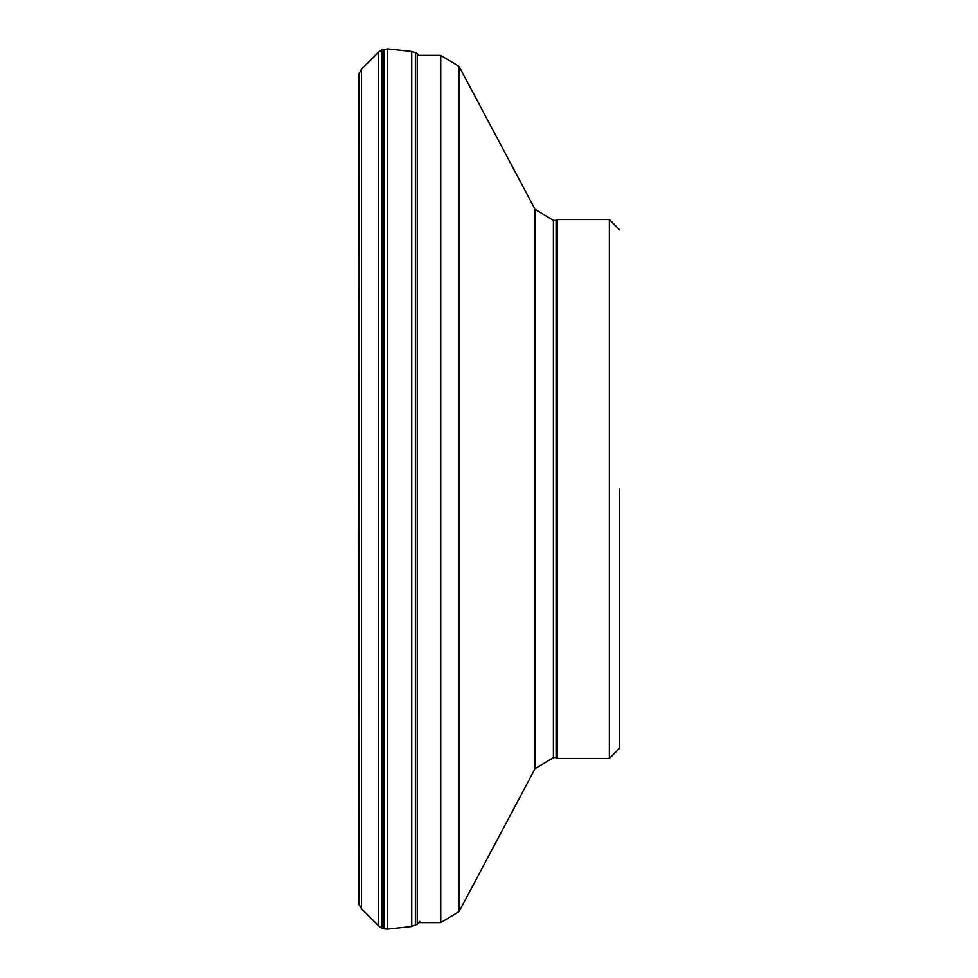 <?xml version="1.0" encoding="UTF-8"?>
<svg xmlns="http://www.w3.org/2000/svg" width="978" height="978" viewBox="0 0 978 978"><rect width="100%" height="100%" fill="white"/><g stroke="black" fill="none" stroke-linecap="round" stroke-linejoin="round"><path stroke-width="1.47" d="M619.71 489L619.71 748.097L619.71 489M609.355 219.549L609.355 758.451L557.533 758.451L557.533 219.549L609.355 219.549L619.71 229.903M557.533 758.451L556.091 757.632L556.091 220.368L557.533 219.549M358.547 897.254L358.29 78.228L358.547 74.45L361.493 69.23L378.718 52.078L381.836 49.89L387.728 48.9L387.728 929.1L383.951 928.855L383.951 49.145M358.29 899.772L358.547 903.55L361.493 908.77L361.493 69.23M361.493 908.77L378.718 925.921L378.718 52.078M419.758 921.459L417.239 924.259L411.738 926.496L411.738 51.504L387.728 48.9M556.091 757.632L553.389 757.632L553.389 220.368L556.091 220.368M553.389 757.632L535.088 768.622L535.088 209.378L553.389 220.368M535.088 768.622L459.049 911.618L459.049 66.382L535.088 209.378M459.049 911.618L440.748 922.621L440.748 55.379L459.049 66.382M358.547 903.55L358.547 74.45M359.305 905.652L359.305 72.348M378.718 925.921L381.836 928.11L381.836 49.89M415.357 925.432L415.357 52.567L411.738 51.504M417.239 924.259L417.239 53.741L415.357 52.567M609.355 758.451L619.71 748.097M440.748 55.379L417.239 55.379M440.748 922.621L417.239 922.621M381.836 928.11L383.951 928.855M411.738 926.496L387.728 929.1M418.718 55.379L417.239 53.741M358.547 80.746L358.29 78.228"/></g></svg>
